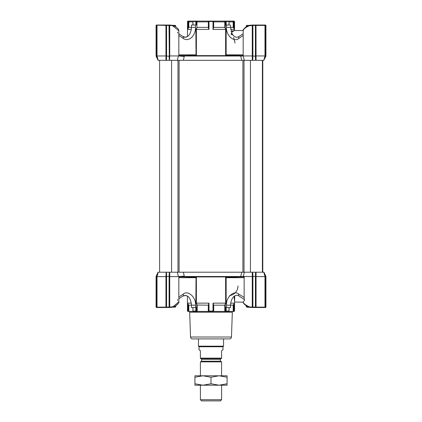 <?xml version="1.0" encoding="UTF-8"?>
<svg xmlns="http://www.w3.org/2000/svg" width="422" height="422" viewBox="0 0 422 422"><rect width="100%" height="100%" fill="white"/><g stroke="black" fill="none" stroke-linecap="round" stroke-linejoin="round"><path stroke-width="0.63" d="M234.447 30.516L231.441 32.336M230.961 34.024L231.53 34.567M233.646 37.447L235.059 43.07M234.458 21.49L234.094 21.1L234.542 21.49L233.588 21.886L233.588 27.979L234.458 29.419L230.697 29.419M252.456 60.335L255.642 60.335L255.415 57.566L255.727 57.429L255.727 56.057L252.905 56.126L252.456 60.335L244.349 60.335L243.172 55.941L243.172 30.759C242.45 30.278 243.821 28.728 247.281 26.095L249.56 25.299L249.465 25.684C245.588 27.372 243.489 29.065 243.172 30.759L243.172 30.78M228.998 25.025L228.998 21.527L228.972 21.886L228.439 21.1L187.906 21.1L187.542 21.527L187.932 21.886L192.912 21.886M187.458 36.487L187.542 21.49M195.465 25.025L195.465 27.377L191.446 27.377L191.446 25.025L196.357 25.025L196.357 21.137L195.824 21.49L192.912 21.401L192.912 25.025M193.049 21.1L192.912 21.401M231.108 31.349L234.479 30.505M232.195 34.709L232.933 35.005L232.105 33.76A2.353 1.029 150.9 0 0 231.356 33.449L232.195 34.709M243.22 55.625L178.728 55.625L178.453 55.957L184.229 56.458L183.375 60.335L244.38 60.335M256.048 60.335L263.787 60.335L264.979 55.941L256.054 55.941L256.048 60.335L255.727 57.429M255.727 56.057L255.727 25.415L264.979 25.415L264.979 55.941L265.369 55.994L264.974 57.429L265.617 56.057L265.929 56.126L265.617 56.057L265.929 56.126L263.787 60.335M158.123 60.335L156.071 56.126L156.071 25.415L156.462 25.025L156.071 25.415L156.462 25.025L156.071 25.415L156.462 25.025L157.406 25.025A0.39 0.385 90 0 0 157.021 25.415L157.021 55.941L158.213 60.335L156.631 55.994L156.462 25.025L156.071 25.415L156.462 25.025L156.071 25.415L156.383 25.415L156.383 56.057L156.071 56.126M158.213 60.335L165.952 60.335L165.946 55.941L156.631 55.994M166.136 60.335L169.322 60.335L169.095 56.126L166.584 56.126L165.952 60.335M169.322 60.335L169.016 25.025L166.664 25.025L166.584 25.415L166.584 56.126L166.273 56.057L166.273 57.429M169.728 60.335L177.351 60.335L178.416 55.941L169.739 55.941L169.544 60.335M177.351 60.335L183.375 60.335M233.588 27.979L233.202 27.377L230.554 27.377L230.554 25.025M229.863 25.025L225.643 25.025L225.643 21.886L224.789 21.886L224.304 21.1M252.905 57.566L252.678 60.335M252.272 60.335L252.261 55.941L243.172 55.941L243.246 56.221M241.811 60.335L240.698 56.147L243.172 55.941M166.584 57.566L166.358 60.335M156.383 56.057L158.034 60.335M233.202 27.377L233.197 21.886L229.088 21.886M234.094 21.1L227.985 21.1M225.628 55.625L225.628 29.419L224.91 27.414L226.15 29.419L226.15 54.844L243.172 54.844M228.977 21.49L226.203 21.49L225.643 21.886M252.588 56.057L252.905 56.126L252.905 25.415L252.588 25.415L252.984 25.025L252.905 25.415L255.415 25.415L255.336 25.025L252.984 25.025A0.39 0.39 0 0 0 252.704 25.141A0.39 0.39 0 0 1 252.984 25.025L252.588 25.415L252.984 25.025L252.588 25.415L252.588 57.429M252.261 55.941L252.588 55.994M252.266 55.941L252.266 25.425L247.287 26.095M183.902 55.625L178.828 55.625L178.828 30.759L172.535 25.684L169.734 25.425L169.734 55.941L169.412 55.994M169.095 57.566L169.412 57.429M156.166 25.156L165.946 25.415L165.946 55.941L166.273 55.994M177.472 32.151L177.683 33.021M265.538 25.025L265.617 25.415L265.538 25.025L265.617 25.415L264.979 25.415A0.39 0.385 -90 0 0 264.594 25.025L265.538 25.025L265.929 25.415L265.538 25.025L265.929 25.415L265.538 25.025L265.929 25.415L265.538 25.025L265.929 25.415L265.538 25.025L265.929 25.415L265.929 56.126M264.594 25.025L255.985 25.025L256.054 55.941L255.727 55.994M232.422 21.1L233.197 21.886L233.588 21.886L233.588 21.1M195.85 29.419L197.106 27.377L196.372 29.419L195.85 29.419L196.04 55.14L186.793 55.625M196.942 27.377L196.942 21.886L197.496 21.1M196.942 21.886L208.647 21.886L208.647 28.802L208.336 27.377M208.748 21.78L209.006 21.527L209.006 29.419L196.372 29.419L196.372 55.625M209.428 21.1L209.038 21.49L212.962 21.49L212.572 21.1M226.15 29.419L212.994 29.419L213.353 28.802L213.353 21.886L224.789 21.886L224.815 27.377L213.664 27.377L213.353 27.979M226.224 21.1L226.203 21.49M240.698 56.147L240.471 55.625L225.96 55.14L226.15 54.844M225.96 55.14L225.87 55.625M252.62 25.262L252.667 25.183A0.39 0.39 0 0 0 252.588 25.415L252.266 25.425L252.324 25.035L249.56 25.299L252.688 25.156M238.314 55.625L183.686 55.625M175.214 26.496L172.44 25.299L169.016 25.025L169.412 25.415L169.412 56.057M169.486 25.415L169.676 25.035L169.169 25.025A0.39 0.316 90 0 1 169.486 25.415L166.273 25.415L166.664 25.025A0.39 0.39 0 0 0 166.384 25.141A0.39 0.39 0 0 1 166.664 25.025L166.273 25.415L166.664 25.025L166.273 25.415L166.273 56.057M174.149 25.811L175.689 25.811L175.294 25.415L172.44 25.299L172.535 25.684L174.713 26.095C179.703 29.477 178.622 30.389 178.828 30.759L178.828 30.769M166.305 25.262L166.347 25.183A0.39 0.39 0 0 0 166.273 25.415L165.946 25.415L166.015 25.025L157.406 25.025M182.357 55.625L178.828 55.625M247.719 25.895L249.592 25.299L254.999 25.025L252.831 25.025A0.39 0.316 -90 0 0 252.514 25.415M191.303 29.419L187.542 29.419L187.932 28.802L187.932 21.886M196.13 55.625L196.04 55.14M213.353 21.886L212.994 21.527L212.994 29.419M263.143 25.025L254.999 25.025M255.727 25.415A0.39 0.39 0 0 0 255.336 25.025L255.985 25.025L255.336 25.025L255.727 25.415L255.336 25.025A0.39 0.39 0 0 1 255.727 25.415L255.415 25.415L255.415 57.566M169.312 25.156L169.016 25.025A0.39 0.39 0 0 1 169.296 25.141A0.39 0.39 0 0 0 169.016 25.025L169.412 25.415M167.001 25.025L158.857 25.025M172.466 25.309L174.286 25.9M166.015 25.025L166.368 25.156M195.465 27.377C195.724 35.928 188.597 42.348 183.227 38.402A2.353 1.509 -56.6 0 0 182.858 36.434C186.392 39.172 191.166 34.947 191.446 27.377L188.798 27.377L187.932 28.802M188.803 27.377L188.803 21.886L189.578 21.1M208.394 21.1L208.299 27.377L197.106 27.377M209.006 29.419L208.647 28.802M213.664 27.377L213.606 21.1M231.467 337.014A1.962 1.962 0 0 1 229.51 338.908L192.49 338.908A1.962 1.962 0 0 1 190.533 337.014L231.467 337.014L232.337 312.201A0.786 0.786 0 0 1 233.118 311.441M190.533 337.014L189.663 312.201A0.786 0.786 0 0 0 188.882 311.441M243.225 276.415L252.261 276.6L252.272 272.206L244.349 272.206L243.172 276.6L240.698 276.394L241.811 272.206L169.728 272.206L169.739 276.6L178.416 276.6L177.351 272.206L177.978 272.206L177.978 60.335M234.769 295.917L234.542 302.025L243.214 302.21M183.902 276.916L196.04 277.402L195.85 303.128L196.968 305.027L208.336 305.164L208.647 304.563M196.694 304.61L196.694 311.441L208.299 311.441L208.336 305.164M195.85 303.128L196.372 303.128L197.09 305.127M196.04 277.402L196.13 276.916M226.414 276.916L225.87 277.101L226.15 277.702L226.15 303.128L225.628 303.128L225.628 276.916M213.353 304.563L213.701 305.164L213.701 311.441L225.306 311.441L225.306 304.61L226.15 303.128M225.306 304.61L224.91 305.127L225.628 303.128L212.994 303.128L213.353 303.745L213.353 311.441L213.701 311.441M234.031 311.441L234.542 311.051L233.197 311.441L233.197 305.164L234.458 303.128L234.458 311.051M263.966 272.206L265.259 274.98L264.974 275.112L263.877 272.206L256.048 272.206L256.054 276.6L264.979 276.6L263.787 272.206L265.929 276.415L265.929 307.126L265.369 307.522L265.617 307.126L265.538 307.522L265.929 307.126L265.538 307.522L265.929 307.126L265.617 307.126L265.538 307.522L265.834 307.385M252.678 272.206L252.905 274.98L252.588 275.112L252.588 276.484L255.415 276.415L256.048 272.206L252.456 272.206L252.588 276.547L252.261 276.6M244.38 272.206L241.811 272.206M169.095 274.98L169.412 275.112L169.728 272.206L166.136 272.206L166.273 276.547L165.946 276.6L166.136 272.206L158.213 272.206L157.021 276.6L165.946 276.6L165.946 307.126L157.021 307.126A0.39 0.385 90 0 0 157.406 307.522L166.015 307.522L165.946 307.126L166.273 307.126L166.273 276.484L169.095 276.415L169.322 272.206M156.071 276.415L156.071 307.126L156.462 307.522L156.071 307.126L156.462 307.522L156.071 307.126L156.462 307.522L156.071 307.126L156.462 307.522L156.071 307.126L156.462 307.522L156.383 307.126L157.021 307.126L157.021 276.6L156.631 276.547L157.026 275.112L156.383 276.484L156.071 276.415L156.741 274.98L157.026 275.112L158.034 272.206L156.071 276.415L158.034 272.206M166.358 272.206L166.584 274.98L166.273 275.112L166.273 276.484M183.375 272.206L184.229 276.083L178.416 276.6M255.415 274.98L255.642 272.206M177.683 299.52L177.472 300.39M169.412 275.112L169.412 276.484L169.095 276.415L169.095 307.126L169.412 307.126L169.016 307.522L169.095 307.126L166.584 307.126L166.664 307.522L169.016 307.522A0.39 0.39 0 0 0 169.296 307.406A0.39 0.39 0 0 1 169.016 307.522L172.44 307.242L178.828 301.783C179.545 302.268 178.174 303.824 174.719 306.446L172.44 307.242L166.015 307.522M169.739 276.6L169.412 276.547M169.734 276.6L169.734 307.116L174.713 306.451M243.172 276.589L243.22 276.916L178.728 276.916L178.453 276.584M243.22 276.916L244.148 276.916L243.22 276.916M244.317 299.52L239.142 296.107A2.353 1.509 123.4 0 1 238.773 294.139L244.148 297.373L244.528 300.39L243.172 301.783C243.447 303.455 245.546 305.148 249.465 306.857L252.266 307.116L252.266 276.6M255.727 275.112L255.727 276.484L255.415 276.415L255.415 307.126L255.727 307.126L255.336 307.522L255.415 307.126L252.905 307.126L252.984 307.522L255.336 307.522L252.831 307.522L252.588 307.126L252.588 276.484M265.617 276.484L264.974 275.112L265.369 276.547L265.617 307.126L265.617 276.484L265.929 276.415M255.727 276.547L256.054 276.6L256.054 307.126L264.979 307.126L264.979 276.6L265.369 276.547M184.229 276.083L184.229 276.521L240.698 276.521L240.471 276.916L225.96 277.402M186.793 276.916L182.357 276.916M169.412 276.484L169.412 307.126L169.016 307.522M169.38 307.279L169.333 307.358A0.39 0.39 0 0 0 169.412 307.126L169.734 307.116L169.676 307.511M252.514 307.126L252.324 307.511L252.831 307.522A0.39 0.316 -90 0 1 252.514 307.126L252.905 307.126L252.905 274.98M247.851 306.736L246.311 306.736L246.706 307.126L252.324 307.511L249.56 307.242L249.465 306.857L247.287 306.446C242.291 303.059 243.378 302.152 243.172 301.783M246.786 306.05L249.56 307.242M255.727 276.484L255.727 307.126L255.336 307.522A0.39 0.39 0 0 0 255.616 307.406A0.39 0.39 0 0 1 255.336 307.522L255.727 307.126L255.336 307.522L252.324 307.511M255.695 307.279L255.653 307.358A0.39 0.39 0 0 0 255.727 307.126L256.054 307.126L255.985 307.522L264.594 307.522A0.39 0.385 -90 0 0 264.979 307.126L265.369 307.126L265.369 307.522L264.594 307.522M264.9 307.522L263.143 307.522L264.9 307.522M158.857 307.522L169.169 307.522A0.39 0.316 90 0 0 169.486 307.126M192.912 307.522L193.049 311.441L196.383 311.441L196.357 307.522L195.465 307.522L195.465 305.164C196.362 297.426 187.806 289.719 183.227 294.139L178.828 297.046M157.406 307.522L156.631 307.522L156.631 276.547M166.368 307.385L166.664 307.522A0.39 0.39 0 0 1 166.384 307.406A0.39 0.39 0 0 0 166.664 307.522L166.273 307.126L166.584 307.126L166.584 274.98M166.664 307.522L166.273 307.126M244.354 276.916L243.668 277.702L226.15 277.702M184.018 276.684A0.786 0.469 -90 0 1 183.686 276.916M172.466 307.232L174.281 306.646M252.688 307.385L252.984 307.522A0.39 0.39 0 0 1 252.746 307.443A0.39 0.39 0 0 0 252.984 307.522L252.588 307.126M249.592 307.242L247.714 306.646M255.632 307.385L263.143 307.522M238.773 294.139C234.194 289.719 225.638 297.426 226.535 305.164L226.535 307.522L225.643 307.522L225.617 311.441L228.951 311.441L228.998 311.051L228.972 311.404M196.694 311.441L196.383 311.441M192.912 311.141L193.002 307.522M188.803 305.164L188.803 311.441L188.412 311.441L188.412 304.563L188.798 305.164L191.446 305.164L191.446 307.522L195.465 307.522M225.617 311.441L225.306 311.441M226.535 307.522L230.554 307.522L230.554 305.164L233.202 305.164M234.542 301.245L234.02 296.434M230.697 303.128L234.458 303.128M228.951 311.441L233.197 311.441M208.299 311.441L213.353 311.441M188.803 311.441L193.049 311.441M183.227 294.139A2.353 1.509 -123.4 0 1 182.858 296.107L185.174 295.358L187.458 296.054L187.458 311.051L188.412 311.441M187.458 311.051L187.542 303.128L191.303 303.128M195.824 307.522L195.824 311.051L196.357 311.404M187.542 303.128L188.412 304.563M225.643 311.404L226.176 311.051L228.998 311.051L228.998 307.522M208.647 311.441L209.006 311.051L212.994 311.051L213.353 311.404M195.824 311.051L193.002 311.051M187.969 311.441L187.542 311.051M197.185 305.164L197.211 311.441M196.372 276.916L196.372 303.128L209.006 303.128L208.647 303.745L208.647 311.404M213.664 305.164L224.789 305.164L224.789 311.441M247.851 25.811L246.311 25.811L246.311 26.702L245.583 27.224M249.064 25.404L246.706 25.415L246.311 25.811M174.149 306.736L175.689 306.736L175.689 305.839L177.013 304.832M172.936 307.137L175.294 307.126L175.689 306.736M179.086 60.335L179.086 272.206L242.914 272.206L242.914 60.335M179.978 60.335L180.331 60.335M181.624 60.335L242.186 60.335M262.79 60.335L262.79 272.206M220.416 361.195L221.592 361.876L200.408 361.876L201.584 361.195L220.416 361.195L220.416 359.312A0.786 0.786 0 0 1 221.202 358.526M201.584 361.195L201.584 359.312A0.786 0.786 0 0 0 200.798 358.526M221.592 399.724L220.416 400.9L201.584 400.9L200.408 399.724L221.592 399.724L221.592 385.207M221.592 375.791L221.592 361.876M200.408 399.724L200.408 385.207M200.408 375.791L200.408 361.876M223.554 346.167L222.969 346.757L199.031 346.757L198.445 346.167L223.554 346.167L223.554 338.908M199.031 346.757L199.031 349.885L200.408 350.677L200.408 358.526L200.408 358.136L221.592 358.136L221.592 358.526L221.592 350.677L222.969 349.885L222.969 346.757M198.445 346.167L198.445 338.908M221.592 358.526L200.408 358.526M211 385.207L202.956 385.207L211 383.767L219.044 385.207L211 385.207M194.911 377.226L202.956 375.791L211 377.226L219.044 375.791L227.089 377.226L227.089 375.791L194.911 375.791L194.911 383.767L202.956 385.207L194.911 385.207L194.911 383.767M227.089 385.207L219.044 385.207L227.089 383.767L227.089 385.207M211 377.226L211 383.767M227.089 377.226L227.089 383.767M234.458 21.527L234.458 29.419M234.068 21.886L234.068 28.802M226.535 25.025L226.535 27.377C225.638 35.116 234.194 42.822 238.773 38.402A2.353 1.509 -123.4 0 1 239.142 36.434C236.958 37.859 234.89 37.379 232.933 35.005M226.535 27.377L230.554 27.377L232.105 33.76M238.773 38.402L243.172 35.501M241.489 56.02L184.229 56.02L184.229 56.458M225.865 21.1L225.306 21.886L225.306 27.931M226.176 21.527L226.176 25.025M184.435 55.625L184.229 56.02L180.611 56.02M188.412 27.979L188.412 21.1M183.227 38.402L178.828 35.501M178.828 54.844L195.85 54.844M265.617 56.057L265.617 25.415L265.929 25.415M265.369 25.025L265.369 55.994M187.542 29.419L187.542 21.527M193.002 21.49L193.002 25.025M195.824 25.025L195.824 21.49M225.87 55.446L226.414 55.625M195.586 55.625L196.13 55.446M241.489 276.521L240.698 276.394M184.435 276.916L184.229 276.521L180.611 276.521M244.148 276.916L244.148 297.373M156.383 276.484L156.383 307.126L156.071 307.126M195.85 277.702L178.828 277.702M238.034 285.942C237.612 291.322 234.759 294.561 229.478 295.669M178.828 298.765L182.858 296.107C187.779 294.35 190.638 297.368 191.446 305.164L195.465 305.164M196.13 277.101L195.586 276.916M226.535 305.164L230.554 305.164C230.834 297.594 235.608 293.369 239.142 296.107M226.176 311.051L226.176 307.522M234.068 303.745L234.068 311.404M232.337 312.201L189.663 312.201M209.006 303.128L209.006 311.051M212.994 311.051L212.994 303.128M187.932 311.404L187.932 303.745M233.588 311.441L233.588 304.563M244.022 60.335L244.022 272.206M171.564 60.335L171.564 272.206M250.436 60.335L250.436 272.206M262.595 60.335L262.595 272.206M220.416 359.312L201.584 359.312M234.5 30.516L243.188 30.516M234.542 30.516L234.542 21.49M239.142 36.434L243.172 33.776M229.088 25.025L229.088 21.77M187.853 21.1L187.458 21.49M244.829 27.852L243.431 29.651M172.44 25.299L169.676 25.035M178.828 33.776L182.858 36.434L185.205 37.189L187.052 36.719M255.632 25.156L255.336 25.025L255.632 25.156M178.828 276.916L178.828 301.783M243.431 302.88L244.781 304.642M245.509 305.259L245.826 305.496M177.377 304.494L178.089 303.692M229.088 307.522L229.088 311.141M234.542 301.239L234.542 311.051M246.311 306.736L246.311 305.839M159.6 60.335L159.6 272.206M262.4 60.335L262.4 272.206M175.689 25.811L175.689 26.702"/></g></svg>
